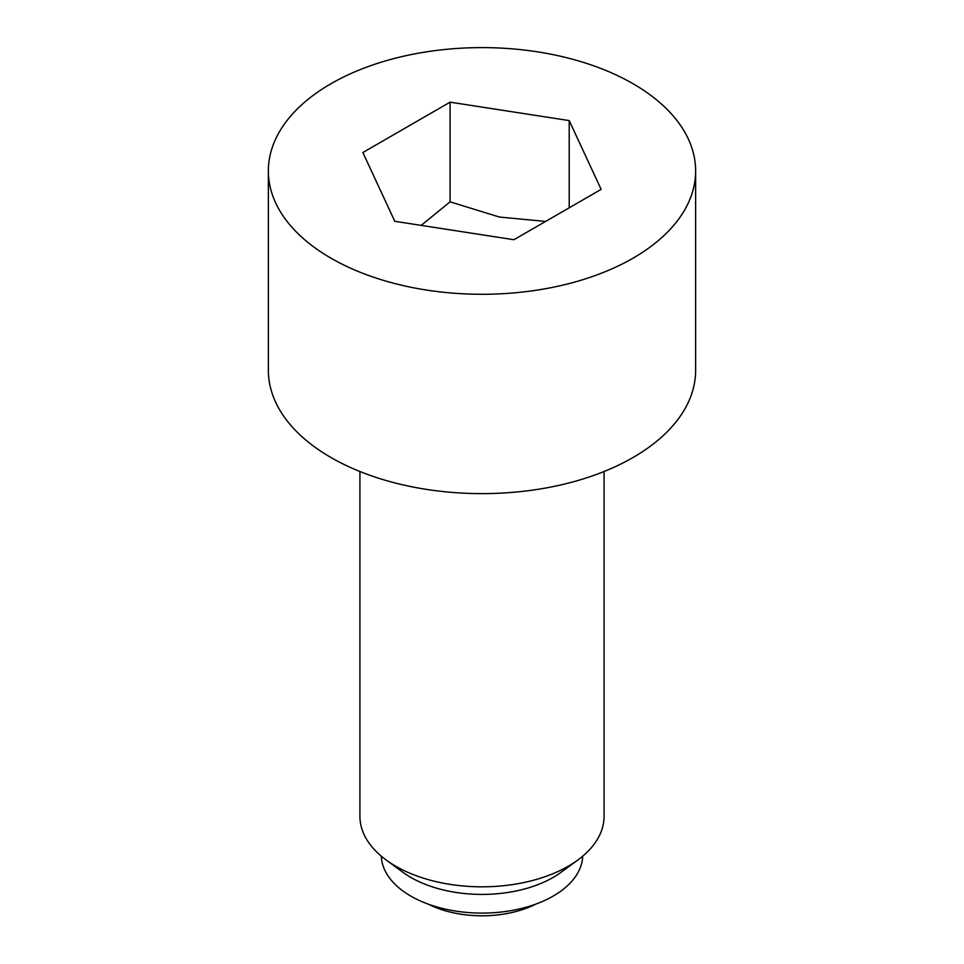 <?xml version="1.0" encoding="UTF-8"?>
<svg xmlns="http://www.w3.org/2000/svg" width="964" height="964" viewBox="0 0 964 964"><rect width="100%" height="100%" fill="white"/><g stroke="black" fill="none" stroke-linecap="round" stroke-linejoin="round"><path stroke-width="1.45" d="M535.815 904.111A81.639 47.128 180 0 1 428.185 904.111M545.588 221.443L499.424 217.033L450.08 201.85L421.172 225.383M359.921 471.517L359.921 816.339A122.079 70.48 0 0 0 386.094 859.948A122.079 70.48 0 0 0 395.674 866.178A122.079 70.48 0 0 0 577.906 859.948A122.079 70.48 0 0 0 604.079 816.339L604.079 471.517M386.094 859.948L402.88 872.251A100.714 58.141 0 0 0 410.784 877.385A100.714 58.141 0 0 0 561.12 872.251L577.906 859.948M381.31 856.189A100.714 58.141 0 0 0 410.784 896.074A100.714 58.141 0 0 0 519.56 908.907A100.714 58.141 0 0 0 582.69 856.189M633.059 83.735A213.634 123.344 0 0 0 400.241 56.996A213.634 123.344 0 0 0 268.366 170.941A213.634 123.344 0 0 0 330.941 258.159A213.634 123.344 0 0 0 563.759 284.898A213.634 123.344 0 0 0 695.634 170.941A213.634 123.344 0 0 0 633.059 83.735M268.366 170.941L268.366 370.297A213.634 123.344 0 0 0 330.941 457.502A213.634 123.344 0 0 0 563.759 484.241A213.634 123.344 0 0 0 695.634 370.297L695.634 170.941M450.08 102.16L569.218 120.596L601.138 189.378L513.92 239.723L394.782 221.298L362.862 152.517L450.08 102.16L450.08 201.85M569.218 120.596L569.218 207.802"/></g></svg>
